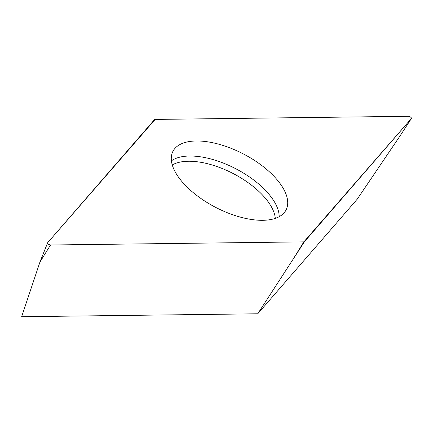 <?xml version="1.0" encoding="UTF-8"?>
<svg xmlns="http://www.w3.org/2000/svg" width="433" height="433" viewBox="0 0 433 433"><rect width="100%" height="100%" fill="white"/><g stroke="black" fill="none" stroke-linecap="round" stroke-linejoin="round"><path stroke-width="0.65" d="M411.312 118.615A2.057 0.974 27.4 0 0 411.35 118.561A2.057 0.974 27.4 0 0 410.646 117.132A2.057 0.974 27.4 0 0 408.476 116.293L155.149 119.421A2.057 0.974 27.4 0 0 154.457 119.665L47.69 242.675A2.057 0.974 27.4 0 0 47.608 242.81A2.057 0.974 27.4 0 0 48.426 244.212A2.057 0.974 27.4 0 0 50.526 244.997L303.852 241.868A2.057 0.974 27.4 0 0 304.545 241.625L411.312 118.615L400.005 135.978L357.23 199.153L257.732 313.79L21.65 316.707L39.917 262.117L47.576 242.962M257.732 313.79L293.244 258.988L303.852 241.868L411.307 118.615C411.42 117.473 410.473 116.699 408.465 116.293L155.149 119.421L47.695 242.669C47.581 243.817 48.528 244.591 50.531 244.997L303.852 241.868M193.843 193.134A63.7 30.104 27.4 0 0 285.499 210.941A63.7 30.104 27.4 0 0 243.351 153.921A63.7 30.104 27.4 0 0 172.464 152.351A63.7 30.104 27.4 0 0 193.843 193.134M50.526 244.997L39.917 262.117L47.608 242.81M304.545 241.625L293.244 258.988M171.408 160.827A62.428 29.498 -152.6 0 1 257.067 182.645A62.428 29.498 -152.6 0 1 279.182 216.689M275.307 218.373A60.582 28.627 27.4 0 0 253.917 187.088A60.582 28.627 27.4 0 0 172.269 164.962M400.005 135.978L411.35 118.561"/></g></svg>
